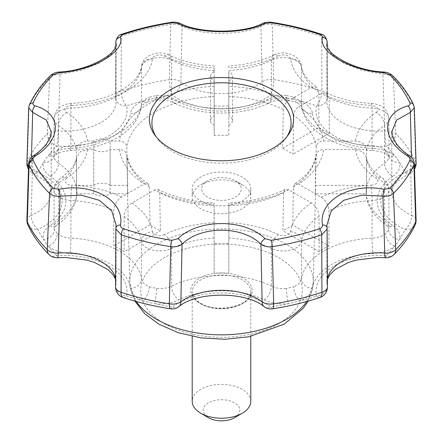 <?xml version="1.0" encoding="UTF-8"?>
<svg xmlns="http://www.w3.org/2000/svg" width="443" height="443" viewBox="0 0 443 443"><rect width="100%" height="100%" fill="white"/><g stroke="black" fill="none" stroke-linecap="round" stroke-linejoin="round"><path stroke-width="0.33" stroke-dasharray="2.21 1.66" d="M319.104 251.607L319.104 216.317C318.633 210.591 316.036 206.1 311.307 202.844L288.753 189.826L285.203 189.388L283.559 192.688L282.894 230.703L319.104 251.607A76.916 44.405 180 0 1 328.944 245.926L328.944 210.635C328.485 204.926 325.887 200.435 321.147 197.163L298.593 184.144A102.305 59.069 0 0 0 323.545 149.546C319.159 149.878 316.712 151.827 316.202 155.404L315.255 193.801A94.043 54.295 0 0 0 315.532 190.34A94.043 54.295 0 0 0 315.255 185.346L316.202 146.949C316.712 143.371 319.159 141.417 323.545 141.084L355.491 141.084C362.18 141.605 365.857 144.595 366.522 150.055L366.522 185.346A76.916 44.405 0 0 0 366.173 189.576A76.916 44.405 0 0 0 366.522 193.801L315.255 193.801M293.404 187.007A94.985 54.838 0 0 0 316.202 155.404L313.616 163.628C310.277 170.848 303.998 177.593 294.783 183.862L293.404 187.007L292.734 225.022L328.944 245.926M294.783 183.862L298.593 184.144M234.452 417.755A18.313 10.571 0 0 0 234.447 402.803A18.313 10.571 0 0 0 208.553 402.803A18.313 10.571 0 0 0 208.548 417.755M292.734 225.022A94.043 54.295 180 0 1 282.894 230.703M214.174 205.851L214.174 273.303A76.916 44.405 180 0 1 228.826 273.303L228.826 243.705A94.043 54.295 180 0 1 214.174 243.705L214.174 205.851A94.985 54.838 0 0 1 159.718 192.827L160.383 230.842A94.043 54.295 180 0 1 155 227.968A94.043 54.295 180 0 1 150.022 224.861L149.357 186.846L147.984 183.707L144.163 183.983L121.576 197.024C116.836 200.297 114.233 204.788 113.773 210.503L113.773 245.787A76.916 44.405 180 0 1 124.134 251.768L160.383 230.842M158.068 189.526C174.116 197.379 192.816 201.831 214.174 202.877L214.174 204.229A102.305 59.069 0 0 1 154.524 189.964L158.068 189.526L159.718 192.827M131.931 203.005A87.902 50.751 0 0 1 152.436 231.739A10.986 8.943 172.1 0 0 141.483 241.214A76.916 44.405 0 0 0 124.134 216.483C124.605 210.752 127.202 206.261 131.931 203.005L154.524 189.964M311.307 202.844A87.902 50.751 0 0 0 290.564 231.739A7.326 4.231 0 0 1 286.067 235.305A7.326 4.231 0 0 1 278.509 234.618A10.986 5.82 116.2 0 0 271.382 248.418A76.916 44.405 0 0 0 228.826 238.013L228.826 202.877C250.317 201.82 269.111 197.323 285.203 189.388M288.753 189.826A102.305 59.069 0 0 1 228.826 204.229L228.826 243.705M329.227 133.36L329.227 98.069L326.707 92.925L321.424 93.606L298.837 106.647C295.73 108.779 294.002 111.73 293.643 115.507L292.978 154.291A94.043 54.295 0 0 0 282.617 148.311L283.282 109.526C283.642 105.744 285.375 102.793 288.476 100.666L311.069 87.62L316.856 87.238L318.866 92.089L318.866 127.379A76.916 44.405 0 0 0 329.227 133.36L292.978 154.291M127.745 193.801L110.152 193.801A10.986 6.346 180 0 1 93.772 193.801L76.478 193.801A76.916 44.405 0 0 0 76.827 189.576A76.916 44.405 0 0 0 76.478 185.346L93.772 185.346A10.986 6.346 180 0 1 110.152 185.346L110.152 141.084L119.455 141.084C123.841 141.417 126.288 143.371 126.798 146.949L127.745 185.346A94.043 54.295 0 0 0 127.468 190.34A94.043 54.295 0 0 0 127.745 193.801L126.759 154.878L129.373 163.6C132.678 170.771 138.886 177.471 147.984 183.707M149.357 186.846A94.985 54.838 0 0 1 126.798 155.404C126.288 151.827 123.841 149.878 119.455 149.546L110.152 149.546A10.986 6.346 180 0 1 93.772 149.546L87.509 149.546L80.255 151.755L76.573 157.32L76.478 193.801M110.152 193.801L110.152 149.546M110.152 185.346L127.745 185.346M228.826 115.833L228.826 71.572A10.986 6.346 180 0 1 232.486 76.301A10.986 6.346 180 0 1 228.826 81.03L228.826 135.447A94.043 54.295 0 0 0 214.174 135.447L214.174 125.286A10.986 6.346 180 0 1 210.514 120.562A10.986 6.346 180 0 1 214.174 115.833L214.174 105.844A76.916 44.405 0 0 0 228.826 105.844L228.826 115.833A10.986 6.346 180 0 1 232.486 120.562A10.986 6.346 180 0 1 228.826 125.286L228.826 81.03M93.772 193.801L93.772 149.546M228.826 125.286L228.826 135.447M214.174 125.286L214.174 81.03A10.986 6.346 180 0 1 210.514 76.301A10.986 6.346 180 0 1 214.174 71.572L214.174 65.924C197.024 64.922 182.079 61.322 169.342 55.12A10.986 5.82 116.2 0 0 164.491 56.012A7.326 4.231 0 0 0 156.933 55.32A7.326 4.231 0 0 0 152.436 58.891A10.986 8.943 7.9 0 0 141.555 66.356C142.447 55.231 158.976 49.533 169.342 55.12A10.986 5.82 116.2 0 1 171.618 60.154A18.313 10.571 0 0 0 152.73 58.432A18.313 10.571 0 0 0 141.483 67.358A10.986 8.943 7.9 0 1 141.555 66.356C140.315 72.065 138.958 77.215 127.423 86.324C113.519 96.292 94.813 101.995 71.306 103.435A10.986 0.714 -92.6 0 0 70.935 108.086A76.916 44.405 0 0 0 141.483 67.358L141.483 105.041A10.986 8.943 7.9 0 1 141.417 106.043A10.986 8.943 7.9 0 1 130.53 113.508A29.299 16.917 0 0 1 143 100.971A190.119 109.764 0 0 0 126.56 105.844A10.986 8.899 167.3 0 1 115.839 99.282L116.088 101.502A51.277 29.603 0 0 0 115.662 97.687A10.986 8.899 167.3 0 0 115.839 99.282A10.986 10.986 0 0 1 115.568 96.812A10.986 6.634 0.3 0 0 115.662 97.687L115.861 45.862M214.174 115.833L214.174 71.572M214.174 135.447L214.174 81.03M93.772 185.346L93.772 141.084A10.986 6.346 180 0 1 110.152 141.084M93.772 141.084L87.509 141.084C80.82 141.61 77.143 144.601 76.478 150.055L76.478 185.346M164.491 56.012A87.902 50.751 0 0 0 214.174 67.956L214.174 105.844M228.826 105.844L228.826 71.572M228.826 65.924L228.826 67.956A87.902 50.751 0 0 0 278.509 56.012A10.986 5.82 63.8 0 0 273.658 55.12C260.921 61.322 245.976 64.922 228.826 65.924M282.617 148.311L318.866 127.379M124.134 216.483L124.134 251.768M214.174 243.705L214.174 273.303M228.826 238.013L228.826 273.303M171.33 22.349A5.128 1.069 -98.6 0 0 170.793 24.431L169.315 79.568A10.986 6.573 -178.6 0 1 180.871 82.093L182.062 26.159C200.762 35.689 242.16 35.722 260.938 26.159L262.129 82.093A10.986 7.11 -126.9 0 0 270.834 94.935A10.986 2.326 -81.2 0 0 273.685 79.568L272.207 24.431C267.738 23.883 263.984 24.459 260.938 26.159A5.128 3.649 -116.1 0 1 262.627 23.446M115.872 41.985C115.629 39.615 117.434 37.71 121.282 36.271A199.007 114.898 0 0 1 170.793 24.431C175.245 23.878 179 24.454 182.062 26.159A5.128 3.649 -63.9 0 0 180.373 23.446M87.509 141.084A87.902 50.751 0 0 0 66.821 112.4A7.326 4.231 0 0 1 65.625 108.037A7.326 4.231 0 0 1 71.81 105.44A10.986 0.714 -92.6 0 0 71.306 103.435C68.432 103.369 65.066 104.371 61.195 106.436C58.088 108.801 54.976 110.412 54.079 118.63A18.313 10.571 0 0 1 70.935 108.086L70.935 145.769A10.986 0.714 87.4 0 1 70.57 150.421C105.777 148.975 137.823 131.842 141.417 106.043L141.389 106.159C139.955 106.641 141.86 105.318 147.098 102.195A10.986 5.122 68.1 0 0 149.28 97.205L156.506 95.478A10.986 1.584 84.1 0 1 155.698 100.162A10.986 1.584 84.1 0 1 154.568 98.202A190.119 109.764 0 0 0 143 100.971A10.986 5.122 68.1 0 0 147.098 102.195L147.098 102.195C146.677 102.283 151.268 100.561 155.698 100.162C162.902 99.592 168.966 100.495 173.894 102.865A10.986 5.82 116.2 0 0 178.739 101.979A29.299 16.917 0 0 0 154.568 98.202A190.119 109.764 0 0 1 172.166 94.935A62.264 35.949 0 0 0 270.834 94.935A190.119 109.764 0 0 1 288.432 98.202A29.299 16.917 0 0 0 264.261 101.979A10.986 5.82 -116.2 0 0 269.106 102.865A10.986 5.82 -116.2 0 0 271.382 97.837A76.916 44.405 0 0 1 171.618 97.837A18.313 10.571 0 0 0 156.506 95.478M214.174 70.559A76.916 44.405 0 0 1 171.618 60.154L171.618 97.837A10.986 5.82 116.2 0 0 173.894 102.865C200.768 116.437 242.232 116.437 269.106 102.865C274.034 100.495 280.098 99.592 287.302 100.162A10.986 1.584 95.9 0 1 286.494 95.478L293.72 97.205A10.986 5.122 -68.1 0 0 295.902 102.195L287.302 100.162A10.986 1.584 95.9 0 0 288.432 98.202A190.119 109.764 0 0 1 300 100.971A10.986 5.122 -68.1 0 1 295.902 102.195C301.14 105.318 303.045 106.641 301.611 106.159L301.583 106.043A10.986 8.943 -7.9 0 1 301.517 105.041A76.916 44.405 0 0 0 372.065 145.769L372.065 108.086A10.986 0.714 92.6 0 0 371.694 103.435A10.986 0.714 92.6 0 0 371.19 105.44A87.902 50.751 0 0 1 321.424 93.606M320.776 34.094A5.128 2.11 -71.4 0 1 321.718 36.271L321.928 91.103A201.1 116.105 0 0 0 273.685 79.568A10.986 6.573 -1.4 0 0 262.129 82.093A51.277 29.603 0 0 1 180.871 82.093A10.986 7.11 -53.1 0 1 172.166 94.935A10.986 2.326 -98.8 0 1 169.315 79.568A201.1 116.105 0 0 0 121.072 91.103L121.282 36.271A5.128 2.11 71.4 0 1 122.224 34.094M214.174 222.674A87.902 50.751 0 0 0 164.491 234.618A10.986 5.82 63.8 0 1 171.618 248.418A18.313 10.571 0 0 1 152.73 250.14A18.313 10.571 0 0 1 141.483 241.214L141.483 278.896A18.313 10.571 0 0 0 149.28 286.732L156.506 288.459A10.986 1.584 -84.1 0 1 154.568 303.676A29.299 16.917 0 0 0 178.739 299.9A65.929 38.065 0 0 1 264.261 299.9A29.299 16.917 0 0 0 288.432 303.676A10.986 1.584 84.1 0 1 286.494 288.459L293.72 286.732A10.986 5.122 -111.9 0 0 300 300.908A190.119 109.764 0 0 0 316.44 296.035A10.986 4.48 -108.4 0 0 319.912 297.491M149.28 286.732A10.986 5.122 -68.1 0 1 143 300.908A190.119 109.764 0 0 0 154.568 303.676A190.119 109.764 0 0 0 172.166 306.944A62.264 35.949 0 0 1 270.834 306.944A190.119 109.764 0 0 0 288.432 303.676A190.119 109.764 0 0 0 300 300.908A29.299 16.917 0 0 0 312.47 288.371A10.986 8.943 7.9 0 1 301.517 278.896A76.916 44.405 0 0 1 372.065 238.162A18.313 10.571 0 0 0 385.637 233.666L388.633 229.491A10.986 8.832 -162.7 0 0 399.448 239.58A190.119 109.764 0 0 0 405.107 229.424A10.986 8.666 -155 0 0 415.069 225.088M327.106 227.968A5.128 3.649 -7.4 0 1 327.128 228.361L327.338 286.244A10.986 6.047 179.7 0 1 327.432 287.009M326.912 224.983L327.128 228.361M115.828 228.987L116.088 224.983L116.088 282.429A51.277 29.603 0 0 0 115.612 278.403M115.568 287.009A10.986 6.047 0.3 0 1 115.662 286.244L115.872 228.361M26.912 220.105A10.986 6.158 -178.2 0 1 31.193 215.425L32.677 157.941L46.299 145.249L51.189 131.726L51.189 191.969A51.277 29.603 0 0 0 31.193 168.512A10.986 5.471 114 0 0 33.43 173.523A10.986 5.471 114 0 0 37.893 172.454A62.264 35.949 0 0 1 37.893 229.424A190.119 109.764 0 0 0 43.552 239.58A190.119 109.764 0 0 0 48.342 246.258A190.119 109.764 0 0 0 56.787 255.755A10.986 1.157 85.7 0 0 57.607 257.737M31.492 157.232L31.193 168.512A10.986 6.523 1.9 0 1 28.585 166.751M28.701 107.754L29.061 106.259A5.128 4.048 24.5 0 1 29.354 105.013M116.088 44.073L116.088 101.502A51.277 29.603 0 0 1 58.205 130.862A10.986 1.157 -85.7 0 1 56.787 146.124A10.986 7.775 -135 0 1 47.268 133.714A201.1 116.105 0 0 0 27.289 161.562L29.061 106.259A199.007 114.898 0 0 1 49.572 77.675L47.268 133.714A10.986 6.379 -177.7 0 1 58.205 130.862L60.093 74.186L81.036 70.354L99.332 63.166L111.736 53.847L116.088 44.056M50.391 75.648A5.128 3.616 45.3 0 0 49.572 77.675C52.025 75.471 55.536 74.308 60.093 74.186A5.128 0.847 85.6 0 0 59.229 72.026M312.47 288.371A65.929 38.065 0 0 1 372.94 253.457A29.299 16.917 0 0 0 394.658 246.258A190.119 109.764 0 0 0 399.448 239.58A29.299 16.917 0 0 0 392.908 225.625A10.986 6.828 -55.9 0 1 386.745 225.747A10.986 6.828 -55.9 0 1 384.546 220.769A18.313 10.571 0 0 1 388.921 227.624L388.921 189.942A18.313 10.571 0 0 0 384.546 183.086L384.546 220.769A76.916 44.405 0 0 1 366.173 191.969L366.173 189.576M87.509 149.546A87.902 50.751 0 0 1 66.821 178.23A10.986 6.828 -124.1 0 0 60.658 178.103A10.986 6.828 -124.1 0 0 58.454 183.086L58.454 220.769A76.916 44.405 0 0 0 76.827 191.969A76.916 44.405 0 0 0 58.454 163.168A10.986 6.828 -55.9 0 1 50.092 176.253A29.299 16.917 0 0 1 43.552 162.299A10.986 8.832 17.3 0 0 54.046 156.584L54.046 156.584A10.986 8.832 17.3 0 0 54.367 154.446L57.363 150.271A10.986 7.365 50.3 0 1 55.358 155.105A10.986 7.365 50.3 0 1 48.342 155.62A190.119 109.764 0 0 0 43.552 162.299A190.119 109.764 0 0 0 37.893 172.454A10.986 8.666 -155 0 1 27.289 161.562A10.986 6.523 1.9 0 0 26.912 163.129M411.508 157.232L411.807 168.512A10.986 5.471 -114 0 1 409.57 173.523A10.986 5.471 -114 0 1 405.107 172.454A190.119 109.764 0 0 0 399.448 162.299A190.119 109.764 0 0 0 394.658 155.62A190.119 109.764 0 0 0 386.213 146.124A10.986 7.775 135 0 0 395.732 133.714L393.428 77.675C390.959 75.465 387.448 74.302 382.907 74.186L384.795 130.862A10.986 6.379 177.7 0 1 395.732 133.714A201.1 116.105 0 0 1 415.711 161.562L413.939 106.259L414.299 107.754M271.67 22.349A5.128 1.069 -81.4 0 1 272.207 24.431A199.007 114.898 0 0 1 321.718 36.271C325.561 37.705 327.36 39.61 327.128 41.985M327.194 46.066L327.432 96.812A10.986 10.986 0 0 1 327.161 99.282L326.912 101.502A51.277 29.603 0 0 1 327.338 97.687A10.986 6.634 -0.3 0 0 327.432 96.812A10.986 6.634 -0.3 0 0 321.928 91.103A10.986 4.48 108.4 0 1 316.44 105.844A10.986 8.899 -167.3 0 0 327.161 99.282A10.986 8.899 -167.3 0 0 327.338 97.687L327.139 45.862M312.47 113.508A65.929 38.065 0 0 0 372.94 148.416A10.986 0.714 -87.4 0 1 372.43 150.421C337.223 148.975 305.177 131.842 301.583 106.043A10.986 8.943 -7.9 0 0 312.47 113.508A29.299 16.917 0 0 0 300 100.971A190.119 109.764 0 0 1 316.44 105.844A62.264 35.949 0 0 0 386.213 146.124A10.986 1.157 85.7 0 1 384.795 130.862A51.277 29.603 0 0 1 326.912 101.502L326.912 44.056L331.248 53.825L343.624 63.144L361.948 70.348L382.907 74.186A5.128 0.847 -85.6 0 1 383.771 72.026M414.415 166.751A10.986 6.523 -1.9 0 1 411.807 168.512A51.277 29.603 0 0 0 391.811 191.969L391.811 131.726L396.701 145.249L410.323 157.941L411.807 215.425A10.986 6.158 178.2 0 1 416.088 220.105M409.836 155.919A5.128 2.176 -57 0 1 410.323 157.941L414.299 163.074M57.363 233.666A18.313 10.571 0 0 0 70.935 238.162A76.916 44.405 0 0 1 141.483 278.896A10.986 8.943 -7.9 0 1 130.53 288.371A65.929 38.065 0 0 0 70.06 253.457A29.299 16.917 0 0 1 48.342 246.258A10.986 7.365 -50.3 0 0 57.363 233.666L54.367 229.491A10.986 8.832 -17.3 0 1 43.552 239.58A29.299 16.917 0 0 1 50.092 225.625A65.929 38.065 0 0 0 50.092 176.253M385.637 150.271A18.313 10.571 0 0 0 372.065 145.769A10.986 0.714 -87.4 0 0 372.43 150.421C380.869 151.451 385.936 153.012 387.642 155.105A10.986 7.365 129.7 0 1 385.637 150.271L388.633 154.446A10.986 8.832 -17.3 0 0 388.954 156.584L387.642 155.105A10.986 7.365 129.7 0 0 394.658 155.62A29.299 16.917 0 0 0 372.94 148.416M366.522 158.516A76.916 44.405 0 0 0 384.546 183.086A10.986 6.828 124.1 0 0 382.342 178.103C372.657 171.153 367.352 164.226 366.427 157.32L366.522 193.801M327.388 278.403A51.277 29.603 0 0 0 326.912 282.429A51.277 29.603 0 0 0 327.338 286.244A10.986 8.899 167.3 0 1 316.44 296.035A62.264 35.949 0 0 1 386.213 255.755A190.119 109.764 0 0 0 394.658 246.258A10.986 7.365 50.3 0 1 385.637 233.666M54.367 154.446A18.313 10.571 0 0 0 54.079 156.307L55.358 155.105C57.064 153.012 62.131 151.451 70.57 150.421A10.986 0.714 87.4 0 1 70.06 148.416A65.929 38.065 0 0 0 130.53 113.508M366.522 150.055A76.916 44.405 0 0 1 384.546 125.485L384.546 163.168A10.986 6.828 55.9 0 0 392.908 176.253A29.299 16.917 0 0 0 399.448 162.299A10.986 8.832 -17.3 0 1 388.954 156.584L388.921 156.307A18.313 10.571 0 0 0 388.633 154.446M366.427 157.32L362.745 151.755L355.491 149.546L323.545 149.546M150.022 224.861L113.773 245.787M315.255 185.346L366.522 185.346M250.799 401.303A29.299 16.917 0 0 0 221.5 384.391A29.299 16.917 0 0 0 192.201 401.303M32.677 157.941A5.128 2.176 57 0 1 33.164 155.919M156.091 136.682A69.59 40.18 0 0 0 157.182 138.31A69.59 40.18 0 0 0 172.294 151.373A69.59 40.18 0 0 0 285.818 138.31A69.59 40.18 0 0 0 286.909 136.682M242.221 184.792L242.221 184.792A29.299 16.917 180 0 1 250.799 196.753A29.299 16.917 180 0 1 232.713 212.38A29.299 16.917 180 0 1 200.779 208.714A29.299 16.917 180 0 1 192.201 196.753A29.299 16.917 180 0 1 200.779 184.792A29.299 16.917 180 0 1 242.221 184.792L235.488 180.905A19.78 11.418 180 0 1 235.488 197.052A19.78 11.418 180 0 1 207.512 197.052A19.78 11.418 180 0 1 207.512 180.905A19.78 11.418 180 0 1 235.488 180.905L242.221 184.792M200.779 200.939A29.299 16.917 0 0 0 232.713 204.605A29.299 16.917 0 0 0 250.799 188.978A29.299 16.917 0 0 0 221.5 172.061A29.299 16.917 0 0 0 192.201 188.978A29.299 16.917 0 0 0 200.779 200.939M164.37 323.639A80.798 46.648 0 0 0 299.54 302.73A80.798 46.648 0 0 0 200.59 245.599A80.798 46.648 0 0 0 164.37 323.639M199.743 303.217A30.766 17.764 0 0 0 251.22 295.254A30.766 17.764 0 0 0 213.537 273.497A30.766 17.764 0 0 0 199.743 303.217M290.564 231.739A10.986 8.943 7.9 0 1 301.517 241.214L301.517 278.896A18.313 10.571 0 0 1 293.72 286.732M319.104 216.317A76.916 44.405 0 0 0 301.517 241.214A18.313 10.571 0 0 1 290.27 250.14A18.313 10.571 0 0 1 271.382 248.418L271.382 286.1A18.313 10.571 0 0 0 286.494 288.459M321.147 197.163A87.902 50.751 0 0 1 371.19 185.185A10.986 0.714 -92.6 0 1 372.065 200.485A76.916 44.405 0 0 0 328.944 210.635M355.491 149.546A87.902 50.751 0 0 0 376.179 178.23A10.986 6.828 124.1 0 1 382.342 178.103C389.12 183.723 388.605 186.952 388.921 189.942A18.313 10.571 0 0 1 372.065 200.485L372.065 238.162A10.986 0.714 87.4 0 0 372.94 253.457M388.633 229.491A18.313 10.571 0 0 0 388.921 227.624L386.745 225.747C372.773 215.519 365.918 204.256 366.173 191.969A76.916 44.405 0 0 1 384.546 163.168A18.313 10.571 0 0 0 388.921 156.307L388.921 118.63A18.313 10.571 0 0 1 384.546 125.485A10.986 6.828 -124.1 0 0 376.179 112.4A87.902 50.751 0 0 0 355.491 141.084M152.436 231.739A7.326 4.231 0 0 0 156.933 235.305A7.326 4.231 0 0 0 164.491 234.618M228.826 205.851A94.985 54.838 0 0 0 283.559 192.688M316.202 146.949A94.985 54.838 0 0 0 293.643 115.507M323.545 141.084A102.305 59.069 0 0 0 298.837 106.647M136.25 301.5A91.784 52.988 180 0 1 129.727 282.612A91.784 52.988 180 0 1 185.778 233.051A91.784 52.988 180 0 1 286.399 244.392A91.784 52.988 180 0 1 313.273 282.612A91.784 52.988 180 0 1 306.75 301.5M214.174 96.502A94.985 54.838 0 0 0 126.798 146.949M283.282 109.526A94.985 54.838 0 0 0 228.826 96.502M278.509 234.618A87.902 50.751 0 0 0 228.826 222.674M76.573 157.32C75.648 164.226 70.343 171.153 60.658 178.103C56.062 181.752 53.869 185.7 54.079 189.942A18.313 10.571 0 0 1 58.454 183.086A76.916 44.405 0 0 0 76.478 158.516M66.821 112.4A10.986 6.828 124.1 0 0 58.454 125.485L58.454 163.168A18.313 10.571 0 0 1 54.079 156.307L54.079 118.63A18.313 10.571 0 0 0 58.454 125.485A76.916 44.405 0 0 1 76.478 150.055M228.826 70.559A76.916 44.405 0 0 0 271.382 60.154A10.986 5.82 63.8 0 1 273.658 55.12C284.024 49.533 300.553 55.231 301.445 66.356A10.986 8.943 172.1 0 0 290.564 58.891A87.902 50.751 0 0 0 311.069 87.62M318.866 92.089A76.916 44.405 0 0 1 301.517 67.358A18.313 10.571 0 0 0 290.27 58.432A18.313 10.571 0 0 0 271.382 60.154L271.382 97.837A18.313 10.571 0 0 1 286.494 95.478M66.821 178.23A7.326 4.231 0 0 0 65.625 182.588A7.326 4.231 0 0 0 71.81 185.185A10.986 0.714 92.6 0 0 70.935 200.485L70.935 238.162A10.986 0.714 -87.4 0 1 70.06 253.457M50.092 225.625A10.986 6.828 55.9 0 0 56.255 225.747A10.986 6.828 55.9 0 0 58.454 220.769A18.313 10.571 0 0 0 54.079 227.624L54.079 189.942A18.313 10.571 0 0 0 70.935 200.485A76.916 44.405 0 0 1 113.773 210.503M293.72 97.205A18.313 10.571 0 0 1 301.517 105.041L301.517 67.358A10.986 8.943 172.1 0 0 301.445 66.356C302.032 73.056 307.171 80.017 316.856 87.238M329.227 98.069A76.916 44.405 0 0 0 372.065 108.086A18.313 10.571 0 0 1 388.921 118.63C387.874 109.515 382.132 104.454 371.694 103.435C354.555 102.538 339.56 99.038 326.707 92.925M376.179 112.4A7.326 4.231 0 0 0 377.375 108.037A7.326 4.231 0 0 0 371.19 105.44M214.174 238.013A76.916 44.405 0 0 0 171.618 248.418L171.618 286.1A10.986 5.82 -116.2 0 0 178.739 299.9M57.363 150.271A18.313 10.571 0 0 1 70.935 145.769A76.916 44.405 0 0 0 141.483 105.041A18.313 10.571 0 0 1 149.28 97.205M178.739 101.979A65.929 38.065 0 0 0 264.261 101.979M264.261 299.9A10.986 5.82 116.2 0 0 271.382 286.1A76.916 44.405 0 0 0 171.618 286.1A18.313 10.571 0 0 1 156.506 288.459M123.088 297.491A10.986 4.48 108.4 0 0 126.56 296.035A190.119 109.764 0 0 0 143 300.908A29.299 16.917 0 0 1 130.53 288.371M178.756 306.761A10.986 7.11 -126.9 0 1 172.166 306.944A10.986 2.326 -81.2 0 1 170.477 308.826M49.012 254.542A10.986 7.775 135 0 0 56.787 255.755A62.264 35.949 0 0 1 126.56 296.035A10.986 8.899 -167.3 0 1 115.662 286.244A51.277 29.603 0 0 0 116.088 282.429L115.606 279.35M27.931 225.088A10.986 8.666 155 0 0 37.893 229.424A10.986 5.471 -114 0 1 31.193 215.425A51.277 29.603 0 0 0 51.189 191.969C52.484 187.051 46.565 180.905 33.43 173.523A10.986 10.986 0 0 1 28.507 169.198M70.06 148.416A29.299 16.917 0 0 0 48.342 155.62A190.119 109.764 0 0 1 56.787 146.124A62.264 35.949 0 0 0 126.56 105.844A10.986 4.48 -108.4 0 1 121.072 91.103A10.986 6.634 0.3 0 0 115.568 96.812L115.806 46.066M272.523 308.826A10.986 2.326 -98.8 0 1 270.834 306.944A10.986 7.11 -53.1 0 1 264.244 306.761M393.988 254.542A10.986 7.775 -135 0 1 386.213 255.755A10.986 1.157 -85.7 0 1 385.393 257.737M416.088 163.129A10.986 6.523 -1.9 0 0 415.711 161.562A10.986 8.666 155 0 1 405.107 172.454A62.264 35.949 0 0 0 405.107 229.424A10.986 5.471 114 0 0 411.807 215.425A51.277 29.603 0 0 1 391.811 191.969C390.516 187.051 396.435 180.905 409.57 173.523A10.986 10.986 0 0 0 414.493 169.198M71.81 105.44A87.902 50.751 0 0 0 152.436 58.891M214.174 86.402A102.305 59.069 0 0 0 119.455 141.084M76.827 189.576L76.827 191.969C77.082 204.256 70.227 215.519 56.255 225.747L54.079 227.624A18.313 10.571 0 0 0 54.367 229.491M392.908 176.253A65.929 38.065 0 0 0 392.908 225.625M290.564 58.891A7.326 4.231 0 0 0 286.067 55.32A7.326 4.231 0 0 0 278.509 56.012M288.476 100.666A102.305 59.069 0 0 0 228.826 86.402M121.576 197.024A87.902 50.751 0 0 0 71.81 185.185M119.455 149.546A102.305 59.069 0 0 0 144.163 183.983M371.19 185.185A7.326 4.231 0 0 0 377.375 182.588A7.326 4.231 0 0 0 376.179 178.23M200.779 303.815A29.299 16.917 0 0 0 232.713 307.481A29.299 16.917 0 0 0 250.799 291.854A29.299 16.917 0 0 0 221.5 274.937A29.299 16.917 0 0 0 192.201 291.854A29.299 16.917 0 0 0 200.779 303.815M392.609 75.648A5.128 3.616 -45.3 0 1 393.428 77.675A199.007 114.898 0 0 1 413.939 106.259A5.128 4.048 -24.5 0 0 413.646 105.013M134.877 301.113L129.727 282.612L127.468 190.34M315.532 190.34L313.273 282.612L308.123 301.113M232.486 76.301L232.486 120.562M210.514 76.301L210.514 120.562M327.394 279.35L326.912 282.429L326.912 225.011M250.799 336.392L250.799 291.854C253.186 304.679 217.596 314.464 200.48 303.145C194.903 299.695 192.146 295.935 192.201 291.854L192.201 336.392M285.818 138.31L288.144 135.054M157.182 138.31L154.856 135.054M207.512 180.905L200.779 184.792M192.201 188.978L192.201 196.753M250.799 188.978L250.799 196.753"/><path stroke-width="0.66" d="M192.201 336.392L192.201 401.303A29.299 16.917 0 0 0 200.779 413.269L208.553 417.755A18.313 10.571 0 0 0 208.553 417.755A18.313 10.571 0 0 0 234.452 417.755L242.221 413.269A29.299 16.917 0 0 0 250.799 401.303L250.799 336.392M327.128 228.361L327.178 228.987L321.718 234.796A5.128 2.11 71.4 0 0 319.602 228.71C321.668 227.923 322.631 226.672 322.498 224.95C318.102 200.934 350.313 182.245 384.142 189.36L389.796 188.181A194.798 112.467 180 0 0 409.869 160.2C410.39 158.799 409.742 157.47 407.92 156.218C380.98 139.695 380.886 113.319 407.92 105.883C409.736 105.262 410.384 104.26 409.869 102.887A194.798 112.467 180 0 0 389.796 74.906L384.142 72.741C350.441 70.719 318.096 52.108 322.498 37.151C322.637 36.06 321.668 35.135 319.602 34.382A194.798 112.467 180 0 0 271.133 22.787L265.091 23.424C244.364 34.416 198.719 34.454 177.909 23.424L171.867 22.787A5.128 1.069 -98.6 0 0 171.33 22.349C154.064 24.985 137.695 28.9 122.224 34.094A5.128 2.11 71.4 0 1 123.398 34.382C121.332 35.13 120.369 36.055 120.502 37.151C124.898 52.047 92.687 70.708 58.858 72.741L53.204 74.906A5.128 3.616 45.3 0 0 50.391 75.648L50.391 75.648C41.149 84.801 34.133 94.586 29.354 105.013A5.128 4.048 24.5 0 1 33.131 102.887C32.61 104.26 33.258 105.257 35.08 105.883C62.02 113.292 62.114 139.628 35.08 156.218A5.128 2.176 57 0 0 33.164 155.919C30.744 157.199 29.26 159.58 28.701 163.068L29.061 164.813L27.289 221.821A201.1 116.105 0 0 0 47.268 249.675L49.572 193.397A5.128 3.616 -45.3 0 1 53.204 188.181L58.858 189.36C92.559 182.267 124.904 200.845 120.502 224.95C120.363 226.666 121.332 227.918 123.398 228.71A194.798 112.467 180 0 0 171.867 240.3L177.909 238.683C198.636 218.565 244.281 218.493 265.091 238.683L271.133 240.3A5.128 1.069 -98.6 0 1 272.207 246.64C267.755 247.216 264 246.397 260.938 244.187A5.128 2.713 -48 0 1 265.091 238.683M322.498 224.95A5.128 3.649 -7.4 0 1 327.106 227.968L326.912 224.983L331.264 210.901L343.668 200.308L361.964 195.114L382.907 196.155L384.142 189.36M327.432 287.009A10.986 6.047 179.7 0 1 321.928 292.286L321.718 234.796A199.007 114.898 0 0 1 272.207 246.64L273.685 303.82A201.1 116.105 0 0 0 321.928 292.286A10.986 4.48 -108.4 0 1 319.912 297.491A10.986 10.986 0 0 0 327.432 287.009L327.106 227.968M35.08 156.218C33.264 157.464 32.616 158.793 33.131 160.2A194.798 112.467 180 0 0 53.204 188.181M282.761 141.118A72.109 41.631 180 0 1 170.511 148.593A72.109 41.631 180 0 1 154.856 135.054A72.109 41.631 180 0 1 181.464 84.53A72.109 41.631 180 0 1 272.489 89.719A72.109 41.631 180 0 1 288.144 135.054A72.109 41.631 180 0 1 282.761 141.118M115.872 228.361A5.128 3.649 7.4 0 1 115.894 227.968L115.822 228.987L121.282 234.796L121.072 292.286A10.986 4.48 108.4 0 0 123.088 297.491C138.072 302.469 153.871 306.246 170.477 308.826A10.986 10.986 0 0 0 178.756 306.761C196.675 291.289 246.325 291.289 264.244 306.761A10.986 7.11 -53.1 0 1 262.129 301.838L260.938 244.187C242.238 225.581 200.84 225.515 182.062 244.187L180.871 301.838A10.986 6.108 -178.6 0 1 169.315 303.82L170.793 246.64A5.128 1.069 -81.4 0 1 171.867 240.3M177.909 238.683A5.128 2.713 -132 0 1 182.062 244.187C179.016 246.397 175.262 247.211 170.793 246.64A199.007 114.898 0 0 1 121.282 234.796A5.128 2.11 -71.4 0 1 123.398 228.71M120.502 224.95A5.128 3.649 7.4 0 0 115.894 227.968L116.088 224.983L111.752 210.929L99.376 200.33L81.052 195.114L60.093 196.155L58.205 253.075A10.986 6.302 -177.7 0 1 47.268 249.675A10.986 7.775 135 0 0 49.012 254.542A10.986 10.986 0 0 0 57.607 257.737L65.254 257.472L86.662 260.047L94.542 262.45L107.848 269.51L113.33 274.965L115.606 279.35M58.858 189.36L60.093 196.155C55.552 196.548 52.041 195.629 49.572 193.397A199.007 114.898 0 0 1 29.061 164.813A5.128 4.048 -24.5 0 1 33.131 160.2M26.912 220.105A10.986 10.986 0 0 0 27.931 225.088A10.986 8.666 155 0 1 27.289 221.821A10.986 6.158 -178.2 0 1 26.912 220.105L28.701 163.068L32.677 157.941M33.164 155.919C44.754 148.632 51.903 137.895 51.189 131.726L46.299 120.025L32.677 112.4L31.492 157.232M35.08 105.883A5.128 3.107 -72.8 0 0 32.677 112.4L28.701 107.754L26.912 163.129A10.986 6.523 1.9 0 0 28.585 166.751M116.088 44.073L115.872 41.985L115.861 45.862M120.502 37.151A5.128 4.585 -11.7 0 0 115.872 41.985L115.806 46.066M177.909 23.424A5.128 3.649 -63.9 0 1 180.373 23.446L180.373 23.446C176.198 22.111 173.18 21.746 171.33 22.349M50.391 75.648C53.11 73.355 56.056 72.143 59.229 72.026A5.128 0.847 85.6 0 0 58.858 72.741M327.194 46.066L327.172 41.443L326.912 44.056C324.553 52.972 354.178 70.935 383.771 72.026A5.128 0.847 -85.6 0 1 384.142 72.741M327.139 45.862L327.128 41.985A5.128 4.585 11.7 0 0 322.498 37.151M414.415 166.751A10.986 6.523 -1.9 0 0 416.088 163.129L414.299 107.754L410.323 112.4L396.701 120.02L391.811 131.726C391.08 137.911 398.318 148.693 409.836 155.919A5.128 2.176 -57 0 0 407.92 156.218M411.508 157.232L410.323 112.4A5.128 3.107 72.8 0 0 407.92 105.883M416.088 220.105L414.299 163.068L413.939 164.813L415.711 221.821A10.986 8.666 -155 0 1 415.069 225.088C410.129 235.61 403.108 245.433 393.988 254.542A10.986 7.775 -135 0 0 395.732 249.675A201.1 116.105 0 0 0 415.711 221.821A10.986 6.158 178.2 0 0 416.088 220.105A10.986 10.986 0 0 1 415.069 225.088M389.796 188.181A5.128 3.616 45.3 0 1 393.428 193.397L395.732 249.675A10.986 6.302 -2.3 0 1 384.795 253.075L382.907 196.155C387.464 196.548 390.975 195.629 393.428 193.397A199.007 114.898 0 0 0 413.939 164.813A5.128 4.048 24.5 0 0 409.869 160.2M208.548 417.755L200.779 413.269A29.299 16.917 0 0 0 242.221 413.269M265.091 23.424A5.128 3.649 -116.1 0 0 262.627 23.446L262.627 23.446C243.279 33.823 199.162 33.563 180.373 23.446M286.909 136.682A69.59 40.18 0 0 0 221.5 82.786A69.59 40.18 0 0 0 156.091 136.682M319.602 228.71A194.798 112.467 180 0 1 271.133 240.3M306.75 301.5A91.784 52.988 180 0 1 156.6 319.331A91.784 52.988 180 0 1 136.25 301.5M170.477 308.826A10.986 2.326 -81.2 0 1 169.315 303.82A201.1 116.105 0 0 1 121.072 292.286A10.986 6.047 0.3 0 1 115.568 287.009A10.986 10.986 0 0 0 123.088 297.491M123.398 34.382A194.798 112.467 180 0 1 171.867 22.787M33.131 102.887A194.798 112.467 180 0 1 53.204 74.906M178.756 306.761A10.986 7.11 -126.9 0 0 180.871 301.838A51.277 29.603 0 0 1 262.129 301.838A10.986 6.108 -1.4 0 0 273.685 303.82A10.986 2.326 -98.8 0 1 272.523 308.826A10.986 10.986 0 0 1 264.244 306.761M115.612 278.403A51.277 29.603 0 0 0 58.205 253.075A10.986 1.157 85.7 0 1 57.607 257.737M327.394 279.35L329.67 274.965L335.152 269.51L348.458 262.45L356.338 260.047L377.746 257.472L385.393 257.737A10.986 1.157 -85.7 0 1 384.795 253.075A51.277 29.603 0 0 0 327.388 278.403M271.133 22.787A5.128 1.069 -81.4 0 1 271.67 22.349C268.22 21.895 265.202 22.261 262.627 23.446M319.602 34.382A5.128 2.11 -71.4 0 1 320.776 34.094L320.776 34.094C305.305 28.9 288.936 24.985 271.67 22.349M389.796 74.906A5.128 3.616 -45.3 0 1 392.609 75.648C389.984 73.383 387.038 72.176 383.771 72.026M409.869 102.887A5.128 4.048 -24.5 0 1 413.646 105.013L413.646 105.013C408.867 94.586 401.851 84.801 392.609 75.648M308.123 301.113L303.267 308.311L284.135 324.176L248.728 336.802L225.022 339.277L201.072 337.915L178.523 332.798L158.876 324.182L144.95 313.932L134.877 301.113M115.828 228.987L115.568 287.009M319.912 297.491C304.928 302.469 289.129 306.246 272.523 308.826M27.931 225.088C32.871 235.61 39.892 245.433 49.012 254.542M385.393 257.737A10.986 10.986 0 0 0 393.988 254.542M26.912 163.129A10.986 10.986 0 0 0 28.507 169.198M414.493 169.198A10.986 10.986 0 0 0 416.088 163.129M122.224 34.094C119.228 34.327 117.09 36.775 115.822 41.443M59.229 72.026C88.91 70.924 118.469 52.927 116.088 44.056L116.088 44.056M29.354 105.013L28.701 107.754M327.178 41.443C325.732 36.631 323.595 34.183 320.776 34.094M414.299 107.754L413.646 105.013M414.299 163.068C413.679 159.497 412.195 157.11 409.836 155.919"/></g></svg>

